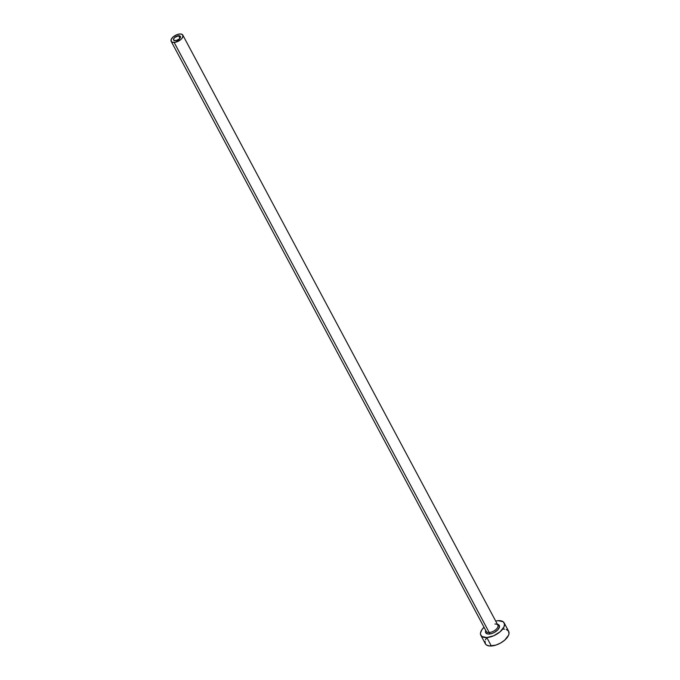<?xml version="1.0" encoding="UTF-8"?>
<svg xmlns="http://www.w3.org/2000/svg" width="680" height="680" viewBox="0 0 680 680"><rect width="100%" height="100%" fill="white"/><g stroke="black" fill="none" stroke-linecap="round" stroke-linejoin="round"><path stroke-width="1.02" d="M175.338 40.689A3.851 1.904 151.9 0 1 173.595 40.035A3.851 1.904 151.9 0 1 174.819 37.408A3.851 1.904 151.9 0 1 178.653 35.76L179.97 38.216L178.653 35.76L180.498 36.703L179.222 38.998L175.975 40.605L173.638 40.103L173.638 38.887L174.769 37.451L178.653 35.76A3.851 1.904 151.9 0 1 180.395 36.414A3.851 1.904 151.9 0 1 179.18 39.041A3.851 1.904 151.9 0 1 175.338 40.689M486.072 630.972A6.604 3.264 -28.1 0 0 489.209 632.494A1.097 0.654 -93.4 0 1 489.183 634.04A7.701 3.808 151.9 0 1 485.75 630.487M171.173 41.336L486.225 631.371A6.604 3.264 -28.1 0 0 489.209 632.494A6.604 3.264 -28.1 0 0 495.788 629.663A6.604 3.264 -28.1 0 0 497.87 625.158L182.827 35.114A6.604 3.264 151.9 0 1 180.736 39.618A6.604 3.264 151.9 0 1 174.156 42.449L489.209 632.494L174.156 42.449A6.604 3.264 151.9 0 1 171.173 41.336A6.604 3.264 151.9 0 1 173.264 36.831A6.604 3.264 151.9 0 1 179.834 34A6.604 3.264 151.9 0 1 182.827 35.114M480.853 635.332L485.358 643.773A13.209 6.519 -28.1 0 0 491.325 646A13.209 6.519 -28.1 0 0 504.475 640.339A13.209 6.519 -28.1 0 0 508.657 631.329L504.152 622.888A13.209 6.519 151.9 0 1 499.97 631.899A13.209 6.519 151.9 0 1 486.82 637.56L491.325 646L486.82 637.56A13.209 6.519 151.9 0 1 480.853 635.332A13.209 6.519 151.9 0 1 484.015 627.232L481.873 629.748L480.513 632.935L480.513 634.338L481.873 636.488L486.82 637.56L493.68 635.783L500.14 631.754L504.033 626.832L504.492 623.883L503.123 621.724L498.177 620.662A13.209 6.519 151.9 0 1 504.152 622.888M498.177 620.662L495.66 621.019M496.961 624.206L498.695 624.801L499.494 626.875L497.93 629.706L494.538 632.332L491.81 633.522L488.044 634.015L485.775 632.859L485.775 630.437M485.019 641.376L485.477 643.977L486.379 644.929L489.362 645.966L495.831 645.116L500.506 643.076L504.654 640.194L508.538 635.273L508.997 633.726L508.538 631.125L506.319 629.501M504.654 629.136L502.69 629.102M486.379 638.188L485.477 639.829M179.834 34L176.409 34.892L173.179 36.907L171.232 39.364L171.232 41.438L172.338 42.254L175.244 42.305L180.82 39.542L182.308 37.901L182.996 35.615L181.654 34.195L179.834 34M496.476 624.172A7.701 3.808 151.9 0 1 498.508 629.009A7.701 3.808 151.9 0 1 489.183 634.04A1.097 0.654 86.6 0 0 489.209 632.494A6.604 3.264 -28.1 0 0 495.465 629.918A6.604 3.264 -28.1 0 0 498.023 625.558A6.604 3.264 -28.1 0 0 494.887 624.036"/></g></svg>
